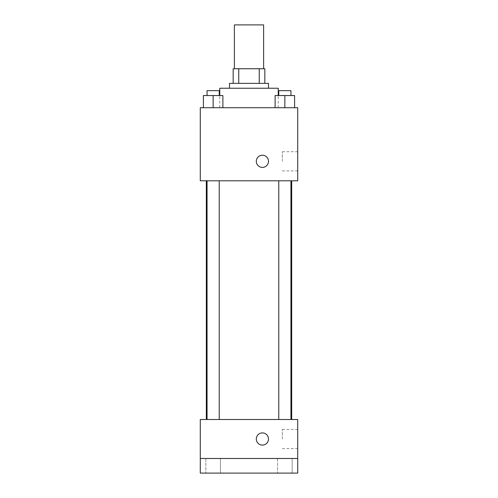 <?xml version="1.0" encoding="UTF-8"?>
<svg xmlns="http://www.w3.org/2000/svg" width="498" height="498" viewBox="0 0 498 498"><rect width="100%" height="100%" fill="white"/><g stroke="black" fill="none" stroke-linecap="round" stroke-linejoin="round"><path stroke-width="0.37" stroke-dasharray="2.49 1.87" d="M234.384 24.9L263.616 24.9M249 68.743L234.384 68.743L249 68.743M259.253 83.359L259.253 68.743L264.83 68.743L264.83 83.359L238.747 83.359L264.83 83.359M259.253 68.743L233.17 68.743M238.747 83.359L233.17 83.359L238.747 83.359L238.747 68.743M268.484 83.359L229.516 83.359M229.516 88.233L268.484 88.233L229.516 88.233M219.767 88.233L278.233 88.233M249 107.717L219.767 107.717L249 107.717M203.402 107.717L222.886 107.717L203.402 107.717L222.886 107.717L203.402 107.717L222.886 107.717L213.144 107.717L213.144 95.541L203.402 95.541L219.232 95.541L203.402 95.541L203.402 107.717L213.144 107.717L203.402 107.717L203.402 95.541L203.402 107.717L222.886 107.717L213.144 107.717L213.144 95.541L222.886 95.541L207.056 95.541L222.886 95.541L222.886 107.717L222.886 95.541M275.114 107.717L294.598 107.717L275.114 107.717L294.598 107.717L275.114 107.717L294.598 107.717L284.856 107.717L284.856 95.541L275.114 95.541L290.944 95.541L275.114 95.541L275.114 107.717L284.856 107.717L275.114 107.717L275.114 95.541L275.114 107.717L294.598 107.717L284.856 107.717L284.856 95.541L294.598 95.541L278.768 95.541L294.598 95.541L294.598 107.717L294.598 95.541M297.717 107.717L200.283 107.717L200.283 180.793L297.717 180.793L297.717 107.717M200.283 161.308L200.283 167.396L200.289 161.308M249 180.793L206.321 180.793L249 180.793M284.856 180.793L278.768 180.793L284.856 180.793M213.144 180.793L219.232 180.793L213.144 180.793M297.717 161.308L297.717 151.728L297.717 161.308M262.396 155.22A6.088 6.088 0 0 0 257.124 164.352A6.088 6.088 0 0 0 267.675 164.352A6.088 6.088 0 0 0 262.396 155.22A6.088 6.088 0 0 0 257.124 164.352A6.088 6.088 0 0 0 267.675 164.352A6.088 6.088 0 0 0 262.396 155.22M262.396 167.396A6.088 6.088 0 0 1 257.124 158.264A6.088 6.088 0 0 1 267.675 158.264A6.088 6.088 0 0 1 262.396 167.396M282.322 161.308L282.322 151.728L282.322 161.308M249 419.509L206.321 419.509L249 419.509M284.856 419.509L278.768 419.509L284.856 419.509M213.144 419.509L219.232 419.509L213.144 419.509M297.717 419.509L200.283 419.509L200.283 458.484L297.717 458.484L297.717 419.509M297.717 458.484L297.717 473.1L200.283 473.1L200.283 458.484L297.717 458.484L200.283 458.484M200.283 438.999L200.283 432.905L200.289 438.999M297.717 438.999L297.717 429.419L297.717 438.999M262.396 432.905A6.088 6.088 0 0 0 257.124 442.043A6.088 6.088 0 0 0 267.675 442.043A6.088 6.088 0 0 0 262.396 432.905A6.088 6.088 0 0 0 257.124 442.043A6.088 6.088 0 0 0 267.675 442.043A6.088 6.088 0 0 0 262.396 432.905M262.396 445.088A6.088 6.088 0 0 1 257.124 435.955A6.088 6.088 0 0 1 267.675 435.955A6.088 6.088 0 0 1 262.396 445.088M282.322 438.999L282.322 429.419L282.322 438.999M220.452 458.484L205.836 458.484L220.452 458.484L205.836 458.484L220.452 458.484L220.452 473.1L205.836 473.1L220.452 473.1L205.836 473.1L220.452 473.1L220.452 458.484M292.164 458.484L277.548 458.484L292.164 458.484L277.548 458.484L292.164 458.484L292.164 473.1L277.548 473.1L292.164 473.1L277.548 473.1L292.164 473.1L292.164 458.484M278.768 95.541L278.768 90.667L290.944 90.667L278.768 90.667L290.944 90.667L290.944 95.541M284.856 107.717L284.856 95.541M207.056 95.541L207.056 90.667L219.232 90.667L207.056 90.667L219.232 90.667L219.232 95.541M213.144 107.717L213.144 95.541M278.233 107.717L278.233 95.541M219.767 107.717L219.767 95.541M282.322 170.889L297.717 170.889M282.322 151.728L297.717 151.728M219.232 419.509L219.232 180.793M207.056 419.509L207.056 180.793M290.944 419.509L290.944 180.793M278.768 419.509L278.768 180.793M282.322 448.58L297.717 448.58M282.322 429.419L297.717 429.419M205.836 458.484L205.836 473.1L205.836 458.484M277.548 458.484L277.548 473.1L277.548 458.484"/><path stroke-width="0.75" d="M263.616 68.743L263.616 24.9L234.384 24.9L234.384 68.743M238.747 83.359L238.747 68.743L233.17 68.743L233.17 83.359L233.17 68.743M238.747 68.743L264.83 68.743L264.83 83.359M259.253 83.359L259.253 68.743M229.516 88.233L229.516 83.359L268.484 83.359L268.484 88.233M278.233 95.541L278.233 88.233L219.767 88.233L219.767 95.541M200.283 107.717L297.717 107.717L297.717 180.793L200.283 180.793L200.283 107.717M262.396 167.396A6.088 6.088 0 0 1 257.124 158.264A6.088 6.088 0 0 1 267.675 158.264A6.088 6.088 0 0 1 262.396 167.396M200.283 419.509L297.717 419.509L297.717 473.1L200.283 473.1L200.283 419.509M262.396 445.088A6.088 6.088 0 0 1 257.124 435.955A6.088 6.088 0 0 1 267.675 435.955A6.088 6.088 0 0 1 262.396 445.088M200.283 458.484L297.717 458.484M275.114 107.717L275.114 95.541L294.598 95.541L294.598 107.717L294.598 95.541M284.856 107.717L284.856 95.541M290.944 95.541L290.944 90.667L278.768 90.667L278.768 95.541M203.402 107.717L203.402 95.541L222.886 95.541L222.886 107.717L222.886 95.541M213.144 107.717L213.144 95.541M219.232 95.541L219.232 90.667L207.056 90.667L207.056 95.541M291.679 419.509L291.679 180.793M206.321 419.509L206.321 180.793M278.768 180.793L278.768 419.509M290.944 180.793L290.944 419.509M219.232 419.509L219.232 180.793M207.056 419.509L207.056 180.793"/></g></svg>
